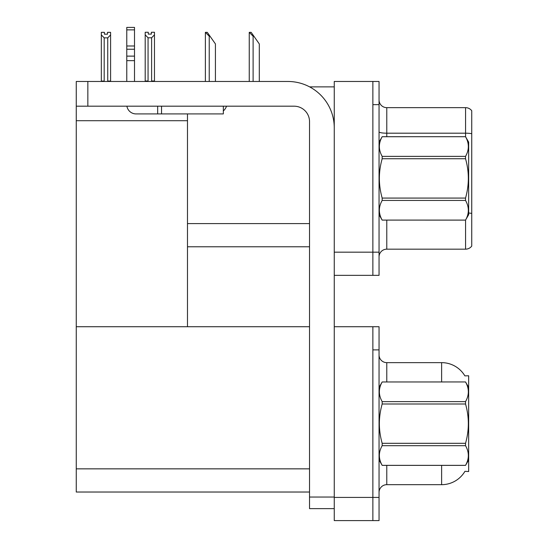 <?xml version="1.0" encoding="UTF-8"?>
<svg xmlns="http://www.w3.org/2000/svg" width="548" height="548" viewBox="0 0 548 548"><rect width="100%" height="100%" fill="white"/><g stroke="black" fill="none" stroke-linecap="round" stroke-linejoin="round"><path stroke-width="0.82" d="M309.627 86.879L334.253 86.879M372.873 326.718L372.873 520.6L379.052 520.6L379.052 326.718L334.253 326.718L334.253 81.474L372.873 81.474L372.873 275.349L334.253 275.349L334.253 252.176L372.873 252.176L372.873 275.349L379.052 275.349L379.052 252.176L372.873 252.176L372.873 104.641L379.052 104.641L379.052 252.176M187.484 246.771L309.531 246.771M187.484 120.711L187.484 326.718L76.254 326.718L76.254 120.711L187.484 120.711L187.484 113.916M76.254 120.711L76.254 81.474L87.844 81.474L87.844 106.189L294.084 106.189A15.447 15.447 0 0 1 309.531 121.635L309.531 497.043L334.253 497.043M334.253 275.349L334.253 520.6L372.873 520.6L372.873 349.891L379.052 349.891M187.484 326.718L309.531 326.718M76.254 326.718L76.254 492.022L309.531 492.022M464.862 375.866A27.037 27.037 0 0 0 441.62 362.639A27.037 27.037 0 0 1 464.862 375.866L468.656 375.77L468.656 471.547L464.944 471.321A27.037 27.037 0 0 1 441.62 484.679A27.037 27.037 0 0 0 464.807 471.547M379.052 256.889A7.727 7.727 0 0 1 386.778 249.169L465.567 249.169L465.567 220.07M471.746 110.744A7.727 7.727 0 0 0 465.567 107.655A7.727 7.727 0 0 1 471.746 110.744L471.746 246.079A7.727 7.727 0 0 1 465.567 249.169M372.873 81.474L379.052 81.474L379.052 104.641M471.746 134.26L471.746 133.726A7.727 1.343 180 0 0 465.567 133.191L465.567 107.655L386.778 107.655A7.727 7.727 0 0 1 379.052 99.935A7.727 7.727 0 0 0 386.778 107.655L386.778 136.699M379.052 492.405A7.727 7.727 0 0 1 386.778 484.679L441.62 484.679L441.62 465.368M441.62 381.949L441.62 362.639A27.037 27.037 0 0 1 464.807 375.77A27.037 27.037 0 0 0 441.62 362.639L386.778 362.639A7.727 7.727 0 0 1 379.052 354.912A7.727 7.727 0 0 0 386.778 362.639L386.778 381.949M249.607 32.346L251.176 32.346L253.882 36.209L253.108 36.209L249.251 32.346L249.251 81.474M259.293 81.474L259.293 43.929L253.882 36.209M205.733 32.346L207.302 32.346L210.007 36.209L209.233 36.209L205.377 32.346L205.377 81.474M215.419 81.474L215.419 43.929L210.007 36.209M151.611 37.785L148.063 37.785L145.199 34.832L145.199 32.264L148.289 32.264L148.289 34.099L151.378 34.099L151.378 32.264L154.468 32.264L154.468 34.832L151.611 37.785L151.611 81.008L154.468 81.008L154.468 81.474M154.468 81.008L154.468 34.832M148.063 37.785L148.063 81.008L145.199 81.008L145.199 81.474M148.063 81.008L147.611 81.474M145.199 34.832L145.199 81.008M151.378 34.099L148.289 34.099M107.504 34.175L104.415 34.175L107.504 34.175L107.504 32.346L110.593 32.346L110.593 81.083L107.737 81.083L107.737 37.86L104.189 37.86L104.189 81.083L103.805 81.474M104.189 81.083L101.325 81.083L101.325 81.474L101.325 32.346L104.415 32.346L104.415 34.175M110.593 34.914L107.737 37.86M104.189 37.86L101.325 34.914M110.593 81.083L110.593 81.474M334.253 508.626L309.531 508.626L309.531 497.043M334.253 127.814A46.347 46.347 0 0 0 287.906 81.474L87.844 81.474M87.844 106.189L76.254 106.189M223.331 106.189L223.331 113.916L136.041 113.916A9.268 9.268 0 0 1 126.903 106.189M161.537 113.916L161.537 106.189M126.773 81.474L126.773 60.65L134.5 60.65L134.5 81.474M157.673 106.189L157.673 113.916L136.041 113.916M126.773 60.65L126.773 56.122L134.5 56.122L134.5 60.65M134.5 29.866L126.773 29.866L126.773 27.4L134.5 27.4L134.5 49.238L126.773 49.238L126.773 56.122M126.773 49.238L126.773 29.866M134.5 49.238L134.5 56.122M134.5 45.984L126.773 45.984M223.331 110.963A11.583 11.583 0 0 0 226.53 106.189M379.052 142.103L382.175 136.699L465.533 136.699L468.656 142.103L468.656 214.713L465.533 220.097C469.273 213.576 469.273 207.021 465.533 200.438L382.175 200.438C378.435 206.966 378.435 213.521 382.175 220.097L465.533 220.125M465.533 136.699L382.175 136.719C378.435 143.247 378.435 149.803 382.175 156.386L382.175 158.749C378.435 171.825 378.435 184.929 382.175 198.075L382.175 200.438M382.175 156.386L465.533 156.386C469.273 149.857 469.273 143.302 465.533 136.719M465.533 156.386L465.533 158.749L382.175 158.749M382.175 198.075L465.533 198.075C469.273 184.929 469.273 171.825 465.533 158.749M465.533 198.075L465.533 200.438M379.052 214.713L382.175 220.125M382.175 220.097L465.533 220.097M468.656 387.354L465.533 381.949L382.175 381.97L465.533 381.949C469.273 388.553 469.273 395.108 465.533 401.629L465.533 403.999L382.175 403.999C378.435 417.076 378.435 430.18 382.175 443.318L382.175 445.688C378.435 452.216 378.435 458.765 382.175 465.348L465.533 465.348C469.273 458.82 469.273 452.271 465.533 445.688L382.175 445.688M382.175 443.318L465.533 443.318C469.273 430.18 469.273 417.076 465.533 403.999M465.533 443.318L465.533 445.688M379.052 459.964L382.175 465.368L465.533 465.368L468.656 459.964M379.052 387.354L382.175 381.97C378.435 388.498 378.435 395.053 382.175 401.629L382.175 403.999M382.175 401.629L465.533 401.629M187.484 223.598L309.531 223.598M334.253 497.426L379.052 497.426M76.254 468.848L309.531 468.848M386.778 220.125L386.778 249.169M465.567 136.753L465.567 133.191L386.778 133.191A7.727 1.343 -0 0 1 379.052 131.849M471.746 213.439A7.727 1.343 180 0 0 468.656 213.014M386.778 465.368L386.778 484.679M253.108 81.474L253.108 36.209M209.233 81.474L209.233 36.209"/></g></svg>
